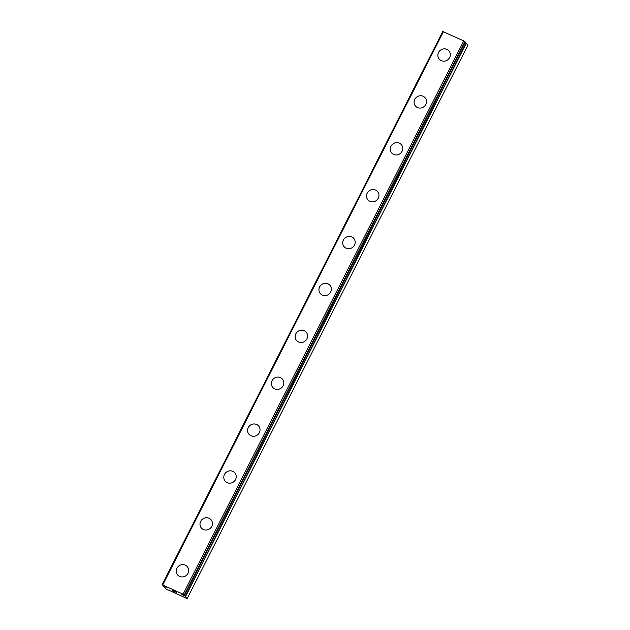 <?xml version="1.0" encoding="UTF-8"?>
<svg xmlns="http://www.w3.org/2000/svg" width="630" height="630" viewBox="0 0 630 630"><rect width="100%" height="100%" fill="white"/><g stroke="black" fill="none" stroke-linecap="round" stroke-linejoin="round"><path stroke-width="0.94" d="M183.424 595.011L185.582 596.515L187.22 598.5L186.511 598.335L166.194 589.034L163.406 586.357L166.155 587.31L162.091 584.766L183.078 594.192L184.614 595.358L181.865 594.405L183.298 595.263M177.534 574.844A6.363 6.032 140.4 0 1 176.896 568.244A6.363 6.032 140.4 0 1 187.338 566.724A6.363 6.032 140.4 0 1 187.976 573.316A6.363 6.032 140.4 0 1 177.534 574.844A6.363 6.032 140.4 0 1 176.896 568.252A6.363 6.032 140.4 0 1 187.338 566.724M201.316 527.956A6.363 6.032 140.4 0 1 200.679 521.356A6.363 6.032 140.4 0 1 211.129 519.837A6.363 6.032 140.4 0 1 211.759 526.436A6.363 6.032 140.4 0 1 201.316 527.956A6.363 6.032 140.4 0 1 200.686 521.364A6.363 6.032 140.4 0 1 211.121 519.837M225.107 481.068A6.363 6.032 140.4 0 1 224.469 474.469A6.363 6.032 140.4 0 1 234.911 472.949A6.363 6.032 140.4 0 1 235.549 479.548A6.363 6.032 140.4 0 1 225.107 481.068A6.363 6.032 140.4 0 1 224.469 474.477A6.363 6.032 140.4 0 1 234.911 472.949M248.897 434.18A6.363 6.032 140.4 0 1 248.251 427.581A6.363 6.032 140.4 0 1 258.702 426.061A6.363 6.032 140.4 0 1 259.339 432.66A6.363 6.032 140.4 0 1 248.897 434.18A6.363 6.032 140.4 0 1 248.259 427.589A6.363 6.032 140.4 0 1 258.694 426.061M272.68 387.293A6.363 6.032 140.4 0 1 272.042 380.701A6.363 6.032 140.4 0 1 282.484 379.173A6.363 6.032 140.4 0 1 283.122 385.773A6.363 6.032 140.4 0 1 272.68 387.293A6.363 6.032 140.4 0 1 272.042 380.701A6.363 6.032 140.4 0 1 282.484 379.173M296.47 340.405A6.363 6.032 140.4 0 1 295.832 333.813A6.363 6.032 140.4 0 1 306.274 332.293A6.363 6.032 140.4 0 1 306.912 338.885A6.363 6.032 140.4 0 1 296.47 340.405A6.363 6.032 140.4 0 1 295.832 333.813A6.363 6.032 140.4 0 1 306.274 332.286M320.26 293.525A6.363 6.032 140.4 0 1 319.623 286.926A6.363 6.032 140.4 0 1 330.065 285.406M319.615 286.926A6.363 6.032 140.4 0 1 330.057 285.398A6.363 6.032 140.4 0 1 330.695 291.997A6.363 6.032 140.4 0 1 320.253 293.517A6.363 6.032 140.4 0 1 319.615 286.926M344.043 246.629A6.363 6.032 140.4 0 1 343.405 240.038A6.363 6.032 140.4 0 1 353.847 238.51A6.363 6.032 140.4 0 1 354.485 245.109A6.363 6.032 140.4 0 1 344.043 246.629A6.363 6.032 140.4 0 1 343.405 240.038A6.363 6.032 140.4 0 1 353.847 238.518M367.195 193.15A6.363 6.032 140.4 0 1 377.638 191.63A6.363 6.032 140.4 0 1 378.276 198.222A6.363 6.032 140.4 0 1 367.833 199.741A6.363 6.032 140.4 0 1 367.195 193.15M367.833 199.741A6.363 6.032 140.4 0 1 367.188 193.15A6.363 6.032 140.4 0 1 377.63 191.622M391.616 152.862A6.363 6.032 140.4 0 1 390.978 146.262A6.363 6.032 140.4 0 1 401.42 144.743A6.363 6.032 140.4 0 1 402.058 151.334A6.363 6.032 140.4 0 1 391.616 152.862A6.363 6.032 140.4 0 1 390.986 146.27A6.363 6.032 140.4 0 1 401.42 144.735M415.406 105.974A6.363 6.032 140.4 0 1 414.768 99.375A6.363 6.032 140.4 0 1 425.211 97.855A6.363 6.032 140.4 0 1 425.849 104.446A6.363 6.032 140.4 0 1 415.406 105.974A6.363 6.032 140.4 0 1 414.768 99.382A6.363 6.032 140.4 0 1 425.211 97.855M439.189 59.086A6.363 6.032 140.4 0 1 438.551 52.487A6.363 6.032 140.4 0 1 449.001 50.967A6.363 6.032 140.4 0 1 449.631 57.558A6.363 6.032 140.4 0 1 439.189 59.086A6.363 6.032 140.4 0 1 438.559 52.495A6.363 6.032 140.4 0 1 448.993 50.967M184.377 595.783L465.302 42.092L463.767 40.919L442.78 31.5L162.091 584.766M465.082 42.525L466.058 43.108L185.37 596.374M187.22 598.5L467.909 45.234L466.058 43.108M172.376 590.349L173.486 591.097M172.683 590.735L174.486 591.798L172.132 590.216L173.856 591.034M172.14 590.216L174.478 591.783M175.313 591.806L176.542 592.728M443.449 31.618L162.761 584.884M463.767 40.919L183.078 594.192M464.94 41.651L184.251 594.917M163.706 585.971L163.509 586.365M466.271 43.249L185.582 596.515M465.302 42.092L184.614 595.358"/></g></svg>
